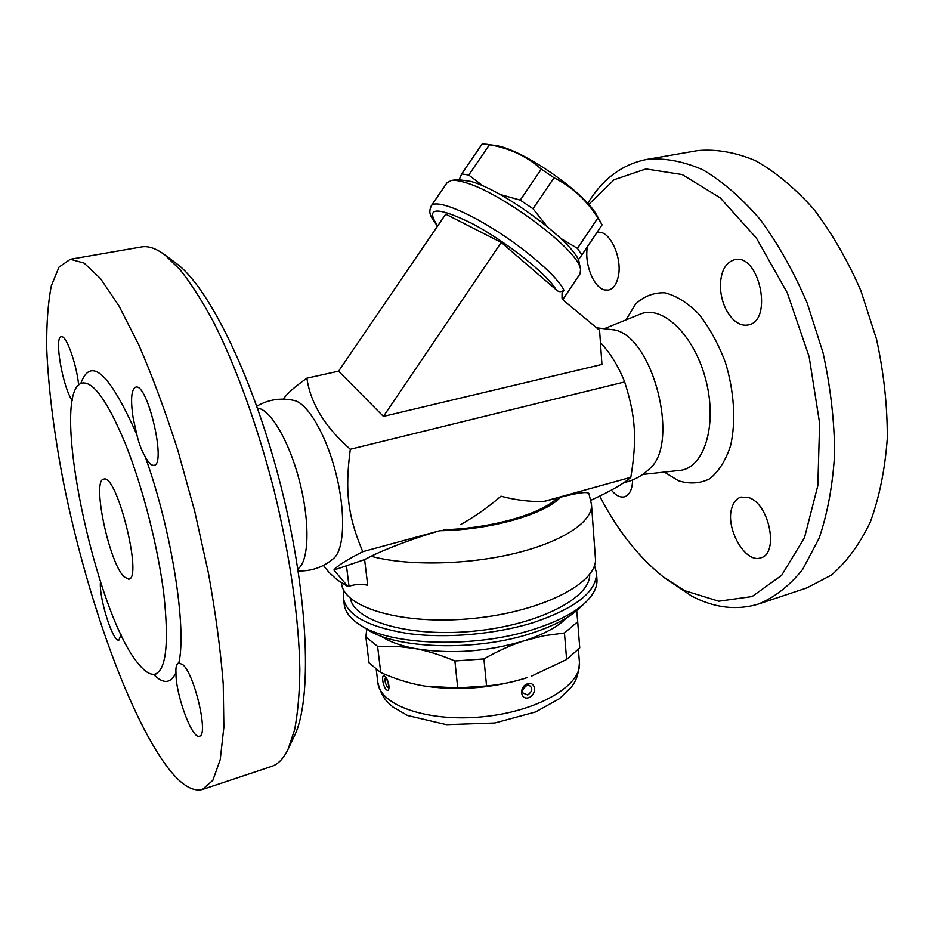 <?xml version="1.0" encoding="UTF-8"?>
<svg xmlns="http://www.w3.org/2000/svg" width="934" height="934" viewBox="0 0 934 934"><rect width="100%" height="100%" fill="white"/><g stroke="black" fill="none" stroke-linecap="round" stroke-linejoin="round"><path stroke-width="1.4" d="M632.633 479.948C632.295 489.463 629.586 495.078 624.484 496.818C620.199 497.775 615.81 495.534 611.326 490.105M596.803 232.694L597.55 232.531C609.435 229.192 622.955 258.123 618.145 277.118C616.37 284.625 613.136 288.933 608.466 290.065L604.602 289.937C593.58 287.742 583.995 263.295 587.486 246.588M720.418 287.882C720.301 272.156 725.006 262.758 734.533 259.71C759.342 252.834 773.586 321.249 748.192 324.927C743.137 325.919 738.152 324.11 733.26 319.51C725.613 311.582 721.34 301.04 720.418 287.882M749.185 497.74C769.639 504.43 779.049 554.119 760.661 557.843C745.063 563.786 724.772 527.383 732.034 507.337C733.809 501.791 736.809 498.359 741.036 497.063L749.185 497.74M599.675 496.071C617.257 529.987 638.319 556.816 662.848 576.558L684.517 590.627L718.783 601.216L752.068 596.557L781.641 575.344L804.489 537.68L817.834 485.598L819.62 423.254L809.124 356.671L787.257 292.786L756.447 238.158L720.172 197.81L682.194 174.553L645.966 168.937L614.175 179.702L588.677 204.476M623.772 482.703C633.637 480.496 642.195 475.861 649.445 468.821C680.162 444.444 653.613 337.804 614.899 329.994L614.28 329.819M587.719 203.414C602.663 178.779 622.499 164.08 647.227 159.329C664.95 157.799 683.56 161.325 703.057 169.906C722.718 181.523 741.829 198.148 760.404 219.782C778.197 244.054 793.807 271.876 807.233 303.211L823.017 352.702C830.513 387.003 834.389 420.58 834.646 453.457C832.778 485.05 827.606 513.303 819.106 538.241L802.68 569.378C789.428 585.863 774.59 597.445 758.163 604.146C736.436 610.602 714.288 607.917 691.709 596.09L664.681 577.971M759.646 603.656L806.789 587.93L831.458 575.04C846.683 561.941 859.642 544.265 870.336 521.978C879.361 497.285 885.023 469.37 887.3 438.233C887.417 405.87 883.833 372.864 876.524 339.205L860.868 290.684C847.43 259.991 831.704 232.788 813.677 209.076C794.822 187.968 775.325 171.774 755.186 160.508C735.186 152.23 716.028 148.926 697.71 150.596M590.918 500.262C610.859 491.039 624.157 483.392 630.824 477.309C637.058 439.167 635.774 416.786 624.659 381.924C618.495 366.362 610.416 353.227 600.422 342.509M283.411 399.122C286.691 393.891 294.525 386.909 306.889 378.177C310.473 403.254 324.939 426.955 350.308 449.266C344.716 491.634 347.915 516.163 362.742 551.69C346.257 560.155 336.649 566.273 333.917 570.044L347.962 586.599L337.022 579.757L329.002 572.355L323.362 565.42M562.852 299.51L562.058 292.961L562.011 298.063L564.194 300.946L599.581 330.262L601.94 364.435L383.43 416.412L338.575 371.172L306.889 378.177M447.082 182.69L451.414 180.449C454.648 180.017 459.248 180.706 465.202 182.527C499.935 192.03 573.394 246.226 579.745 266.564L580.609 269.179L580.061 273.825L562.898 299.452M562.058 292.961L563.903 290.205C561.217 292.319 558.625 292.167 556.115 289.715L501.243 242.42L445.716 214.166L338.575 371.172M580.609 269.179L579.22 262.886C578.041 245.7 505.457 190.746 470.829 181.394L457.333 179.515M560.855 238.474L577.446 248.386L581.847 255.005L578.239 260.002M499.83 194.377L520.261 200.133L533.045 208.761L546.845 226.168M459.341 179.328L461.688 173.922L468.763 175.043L483.193 186.076M468.763 175.043L489.439 144.77L487.116 144.338L482.201 143.906L461.688 173.922M581.847 255.005L602.08 224.837L597.853 217.972C586.692 200.25 572.075 186.835 554.014 177.752L541.276 169.147C526.753 156.223 509.474 148.109 489.439 144.77M494.39 145.4L495.394 145.541C521.114 148.343 585.466 192.754 596.884 215.497L597.106 215.882M577.446 248.386L597.853 217.972M533.045 208.761L554.014 177.752M520.261 200.133L541.276 169.147M383.43 416.412L501.243 242.42M624.659 381.924L350.308 449.266M293.988 400.429L294.35 400.523C307.94 403.57 326.561 435.571 336.158 474.262C345.849 512.918 344.354 549.647 333.695 558.38C323.491 567.136 311.652 571.328 298.168 570.954M297.853 568.876C308.85 561.929 310.251 523.682 299.942 482.89C289.75 442.062 270.475 409.057 257.504 408.158M288.513 748.367L294.163 736.377C312.236 700.839 309.026 598.834 281.741 489.416C254.55 379.975 209.344 287.497 176.444 263.516L175.137 262.536M121.046 634.419L118.957 640.059C113.014 642.884 98.7 597.48 100.475 581.859M175.966 672.702C175.604 666.981 176.573 663.677 178.861 662.766L183.379 665.101C195.311 676.776 208.597 735.875 199.421 736.19C192.112 739.623 175.475 694.102 175.966 672.702C170.77 683.723 163.275 684.283 153.491 674.36M145.19 456.644C141.723 450.924 138.933 443.58 136.831 434.637L133.142 417.93C130.41 399.6 131.274 389.338 135.734 387.143C147.572 382.648 166.742 465.167 153.935 465.319C151.436 465.657 148.529 462.774 145.19 456.644C171.529 529.566 186.952 627.811 178.861 662.766M139.143 664.646C145.249 672.025 150.584 675.177 155.161 674.126C166.205 669.818 169.101 643.164 163.835 594.152C158.009 546.834 142.528 486.404 125.284 443.545C107.935 401.97 93.727 381.784 82.671 382.987C47.903 388.007 94.976 615.027 139.143 664.646M72.315 400.639C62.73 387.587 53.845 336.625 61.317 336.742C66.139 334.839 76.518 363.524 78.666 385.135M140.906 247.043L141.863 246.88C148.634 245.84 156.317 248.537 164.921 254.982L180.052 269.704C190.758 283.142 201.779 300.304 213.104 321.191C235.777 365.778 257.889 426.71 274.327 491.377C290.124 556.197 299.09 620.106 299.849 669.643C299.569 693.156 297.818 713.214 294.595 729.804L288.011 749.442C283.364 758.875 277.772 764.572 271.222 766.545L203.063 789.277M166.462 765.903C180.017 784.093 191.984 791.974 202.363 789.51L212.847 780.322L220.237 759.576L223.868 727.236L223.238 684.085C220.622 650.473 215.684 613.51 208.434 573.184L194.762 511.458L177.869 450.445C165.353 411.299 152.335 376.122 138.804 344.915L119.015 306.013L100.498 278.577L84.083 263.096L70.365 259.267L59.029 267.077L51.358 285.711C47.996 302.814 46.455 323.701 46.7 348.37C48.381 387.972 53.845 431.963 63.092 480.333C85.181 591.782 126.989 712.082 166.462 765.903M124.035 576.803C108.928 562.431 91.59 479.679 103.767 479.13C116.797 473.188 143.147 579.057 128.682 579.173L124.035 576.803M333.917 570.044L364.61 559.594L367.727 585.349C362.252 583.773 356.017 584.065 349.024 586.237L347.962 586.599M364.61 559.594L371.102 556.255C385.999 548.83 414.883 537.844 439.809 530.722L362.742 551.69M341.494 582.851L341.564 583.423C343.385 607.754 403.231 625.546 473.234 618.413C543.273 611.572 598.425 582.302 595.402 558.088L591.491 504.512C592.985 521.382 563.272 541.65 515.043 553.348C466.907 565.07 406.885 566.086 371.102 556.255M350.402 598.297C353.928 621.273 409.956 637.665 474.507 631.092C539.081 624.776 590.767 597.632 589.669 574.41M594.479 565.537L596.487 572.869C596.791 591.467 576.021 607.952 534.166 622.313C496.094 634.338 446.09 638.739 407.703 633.486C368.054 627.029 346.631 615.249 343.42 598.134L343.946 590.545M596.487 572.869L596.943 579.185C597.491 586.645 593.826 594.257 585.945 602.021C575.064 612.447 557.995 621.437 534.75 628.991C475.523 648.663 389.676 645.803 359.52 624.612C350.262 618.565 345.16 611.828 344.214 604.415L343.42 598.134M360.466 625.208L366.467 628.979C395.187 649.095 475.85 651.804 531.621 633.229C553.523 626.095 569.647 617.572 579.991 607.672L585.139 602.78M567.265 617.421C558.31 626.527 543.973 634.314 524.254 640.771C487.151 651.815 450.748 654.419 415.058 648.558C400.394 645.744 388.999 641.565 380.874 636.019M576.698 610.626L577.702 621.729L564.463 632.995L543.973 635.727L524.254 640.771C511.377 644.869 497.927 650.928 483.917 658.925L454.893 660.98C440.673 654.979 427.398 650.846 415.058 648.558L396.413 646.27L377.593 646.351L365.859 636.953L366.758 629.166M365.859 636.953L369.035 662.801L380.745 672.55C394.09 678.411 406.897 682.579 419.168 685.054L425.168 686.14L457.718 687.949L486.567 685.953C501.138 684.575 514.797 681.762 527.547 677.5C494.436 687.879 461.022 690.88 427.317 686.478M377.593 646.351L380.745 672.55M454.893 660.98L457.718 687.949M483.917 658.925L486.567 685.953M531.621 676.088L566.611 659.474L579.745 647.881L577.702 621.729M564.463 632.995L566.611 659.474M386.407 689.759C390.774 693.215 389.163 679.613 384.796 676.309C380.979 672.819 382.601 686.245 386.407 689.759M528.784 697.663C537.085 694.733 535.882 680.851 527.547 683.816C518.895 686.513 520.156 700.465 528.784 697.663M527.757 695.013L522.947 692.958C519.899 690.168 529.566 682.626 528.691 685.031L528.691 685.031C533.057 687.716 532.754 691.043 527.757 695.013M388.707 687.611L387.622 687.319C385.158 683.466 384.446 680.209 385.485 677.535M460.789 524.488C475.278 516.362 488.669 506.917 500.939 496.176C514.552 499.865 528.597 501.686 543.086 501.651L560.47 497.227C578.415 492.627 587.906 491.436 588.945 493.642L591.491 504.512M630.824 477.309L543.086 501.651M625.908 319.93L635.727 303.889C644.11 296.16 653.823 292.459 664.845 292.797C676.286 295.681 687.587 302.756 698.772 314.022C709.385 327.495 718.246 343.584 725.356 362.299C734.264 391.358 736.074 421.608 730.563 445.798C725.66 460.509 718.725 471.507 709.758 478.78C699.986 483.59 689.561 484.244 678.469 480.741L664.331 472.079M642.65 474.46L679.38 470.432C703.629 468.845 717.581 426.429 706.139 381.189C695.059 335.866 662.743 304.507 640.467 314.046M563.903 290.205C558.228 277.561 528.399 251.118 495.837 230.476C463.264 209.765 435.349 199.479 431.286 205.795L447.164 182.574M437.684 225.935C424.842 206.998 436.26 206.18 471.95 223.459C505.773 241.287 547.055 274.001 556.115 289.715M136.831 434.637C109.395 372.864 90.691 355.877 80.709 383.664M349.024 586.237L346.514 566.226M578.415 649.41L579.43 662.416C582.092 685.171 538.288 711.381 483.053 716.752C427.842 722.402 379.729 705.368 377.838 682.544L376.262 669.585M443.346 529.741C490.98 528.516 541.113 514.155 557.178 498.137M439.809 530.722C490.49 529.998 544.861 514.377 560.47 497.227M605.699 328.091L640.455 314.046M697.908 150.561L647.425 159.305M614.887 329.994L596.628 327.811M457.777 179.445L451.414 180.449M495.394 145.541L487.116 144.338M596.884 215.497L600.994 222.806M437.532 226.168C429.033 214.773 428.636 212.427 431.286 205.795M256.815 406.185C268.618 399.413 281.146 397.534 294.397 400.534M83.476 382.648L82.694 382.987M156.305 673.904L155.546 674.009M176.444 263.516L164.921 254.982M141.863 246.88L70.365 259.267M385.754 677.477L388.007 682.042L388.848 687.529M579.43 662.416C578.473 677.734 574.293 682.999 571.585 686.805L559.443 698.702L535.637 711.941L494.903 722.998L446.417 724.667L407.586 715.514L392.981 707.073C385.672 700.64 381.994 697.476 377.838 682.544"/></g></svg>
